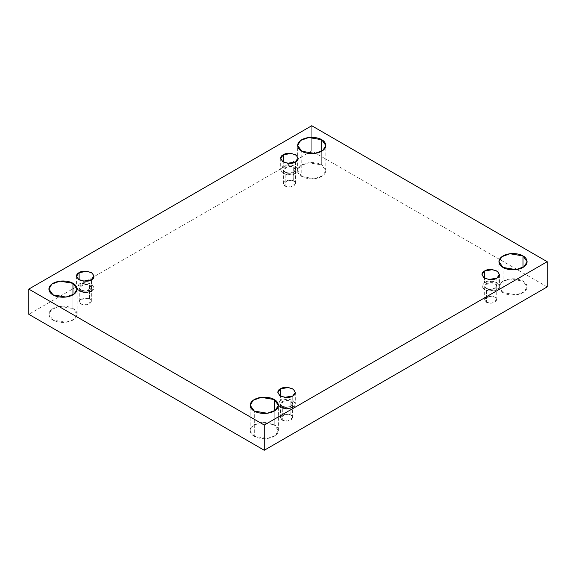 <?xml version="1.0" encoding="UTF-8"?>
<svg xmlns="http://www.w3.org/2000/svg" width="576" height="576" viewBox="0 0 576 576"><rect width="100%" height="100%" fill="white"/><g stroke="black" fill="none" stroke-linecap="round" stroke-linejoin="round"><path stroke-width="0.43" stroke-dasharray="2.88 2.16" d="M53.014 320.069L48.881 314.309L51.876 309.298L59.962 306.36L72.95 308.556L72.95 294.854L72.95 308.556C70.438 306.641 60.523 304.373 53.014 308.556C45.77 312.898 49.694 318.614 53.014 320.069C55.526 321.984 65.434 324.252 72.95 320.069C80.194 315.727 76.27 310.01 72.95 308.556L77.076 314.309L74.081 319.327L65.995 322.265L53.014 320.069L53.014 294.854L53.014 320.069M301.766 176.45L297.641 170.69L300.636 165.679L308.722 162.742L321.703 164.938L321.703 151.236L321.703 164.938C319.19 163.022 309.283 160.754 301.766 164.938C294.523 169.279 298.447 174.996 301.766 176.45C304.279 178.366 314.194 180.634 321.703 176.45C328.946 172.109 325.022 166.392 321.703 164.938L325.836 170.69L322.841 175.709L314.755 178.646L301.766 176.45L301.766 151.236L301.766 176.45M254.297 436.277L250.164 430.524L253.159 425.506L261.245 422.568L274.234 424.764L274.234 411.062L274.234 424.764C271.721 422.849 261.806 420.588 254.297 424.764C247.054 429.106 250.978 434.822 254.297 436.277C256.81 438.192 266.717 440.46 274.234 436.277C281.477 431.942 277.553 426.218 274.234 424.764L278.359 430.524L275.364 435.542L267.278 438.473L254.297 436.277L254.297 411.062L254.297 436.277M503.05 292.658L498.924 286.906L501.919 281.887L510.005 278.95L522.986 281.146L522.986 267.444L522.986 281.146C520.474 279.23 510.566 276.97 503.05 281.146C495.806 285.487 499.73 291.204 503.05 292.658C505.562 294.574 515.477 296.842 522.986 292.658C530.23 288.324 526.306 282.6 522.986 281.146L527.119 286.906L524.124 291.924L516.038 294.854L503.05 292.658L503.05 267.444L503.05 292.658M496.879 278.136L496.879 289.642L488.844 291.002L483.833 289.188L481.982 286.085L484.538 282.521L484.538 278.136L484.538 282.521C481.27 283.997 481.27 286.373 484.538 289.642C490.198 291.528 494.309 291.528 496.879 289.642C500.148 288.166 500.148 285.79 496.879 282.521C491.22 280.634 487.102 280.634 484.538 282.521L492.574 281.16L497.578 282.974L499.435 286.085L496.879 289.642L496.879 278.136M486.432 302.249L484.668 299.786L489.413 296.381L494.978 297.317L494.978 283.615L489.413 282.672L484.668 286.085L486.432 288.547L486.432 302.249C488.21 303.559 491.062 303.559 494.978 302.249C497.246 299.988 497.246 298.346 494.978 297.317C493.2 296.014 490.356 296.014 486.432 297.317C484.171 299.585 484.171 301.226 486.432 302.249L486.432 288.547L491.998 289.49L496.75 286.085L494.978 283.615L494.978 297.317L496.75 299.786L491.998 303.192L486.432 302.249M292.745 407.498C296.014 406.015 296.014 403.639 292.745 400.37C287.086 398.484 282.974 398.484 280.404 400.37L288.439 399.017L293.45 400.831L295.301 403.934L292.745 407.498L292.745 395.986L292.745 407.498L284.71 408.859L279.706 407.045L277.848 403.934L280.404 400.37L280.404 395.986L280.404 400.37L278.359 405.641M282.305 420.106L280.534 417.643L285.286 414.23L290.851 415.174L290.851 401.472L285.286 400.529L280.534 403.934L282.305 406.404L282.305 420.106C284.083 421.416 286.927 421.416 290.851 420.106C293.112 417.845 293.112 416.196 290.851 415.174C289.073 413.87 286.222 413.87 282.305 415.174C280.044 417.434 280.044 419.083 282.305 420.106L282.305 406.404L287.87 407.347L292.615 403.934L290.851 401.472L290.851 415.174L292.615 417.643L287.87 421.049L282.305 420.106M91.462 291.29C94.73 289.807 94.73 287.431 91.462 284.162C85.802 282.276 81.691 282.276 79.121 284.162L87.156 282.802L92.167 284.623L94.018 287.726L91.462 291.29L91.462 279.778L91.462 291.29L83.426 292.651L78.422 290.83L76.565 287.726L79.121 284.162L79.121 279.778L79.121 284.162L77.076 289.433M81.022 303.898L79.25 301.428L84.002 298.022L89.568 298.966L89.568 285.257L84.002 284.321L79.25 287.726L81.022 290.196L81.022 303.898C82.8 305.201 85.644 305.201 89.568 303.898C91.829 301.637 91.829 299.988 89.568 298.966C87.79 297.655 84.938 297.655 81.022 298.966C78.754 301.226 78.754 302.868 81.022 303.898L81.022 290.196L86.587 291.132L91.332 287.726L89.568 285.257L89.568 298.966L91.332 301.428L86.587 304.841L81.022 303.898M295.596 161.921L295.596 173.434L287.561 174.794L282.55 172.98L280.699 169.87L283.255 166.306L283.255 161.921L283.255 166.306C279.986 167.789 279.986 170.165 283.255 173.434C288.914 175.32 293.026 175.32 295.596 173.434C298.865 171.95 298.865 169.574 295.596 166.306C289.937 164.419 285.818 164.419 283.255 166.306L291.29 164.952L296.294 166.766L298.152 169.87L295.596 173.434L295.596 161.921M285.149 186.041L283.385 183.578L288.13 180.166L293.695 181.109L293.695 167.407L288.13 166.464L283.385 169.87L285.149 172.339L285.149 186.041C286.927 187.351 289.778 187.351 293.695 186.041C295.956 183.78 295.956 182.138 293.695 181.109C291.917 179.806 289.073 179.806 285.149 181.109C282.888 183.37 282.888 185.018 285.149 186.041L285.149 172.339L290.714 173.282L295.466 169.87L293.695 167.407L293.695 181.109L295.466 183.578L290.714 186.984L285.149 186.041M547.2 286.906L311.738 150.962L311.738 125.741L311.738 150.962L28.8 314.309L311.738 150.962L547.2 286.906M293.695 167.407C295.956 168.43 295.956 170.078 293.695 172.339C289.778 173.642 286.927 173.642 285.149 172.339C282.888 171.31 282.888 169.668 285.149 167.407C289.073 166.097 291.917 166.097 293.695 167.407M89.568 285.257C91.829 286.286 91.829 287.928 89.568 290.196C85.644 291.499 82.8 291.499 81.022 290.196C78.754 289.166 78.754 287.525 81.022 285.257C84.938 283.954 87.79 283.954 89.568 285.257M290.851 401.472C293.112 402.494 293.112 404.143 290.851 406.404C286.927 407.707 284.083 407.707 282.305 406.404C280.044 405.374 280.044 403.733 282.305 401.472C286.222 400.162 289.073 400.162 290.851 401.472M494.978 283.615C497.246 284.638 497.246 286.286 494.978 288.547C491.062 289.858 488.21 289.858 486.432 288.547C484.171 287.525 484.171 285.876 486.432 283.615C490.356 282.305 493.2 282.305 494.978 283.615M48.881 314.309L48.881 289.094M297.641 170.69L297.641 145.476M250.164 430.524L250.164 405.31M498.924 286.906L498.924 261.691M481.982 274.572L481.982 286.085M484.668 299.786L484.668 286.085M277.848 392.422L277.848 403.934M280.534 417.643L280.534 403.934M76.565 276.214L76.565 287.726M79.25 301.428L79.25 287.726M280.699 158.357L280.699 169.87M283.385 183.578L283.385 169.87M295.466 183.578L295.466 169.87M298.152 158.357L298.152 169.87M91.332 301.428L91.332 287.726M94.018 276.214L94.018 287.726M292.615 417.643L292.615 403.934M295.301 392.422L295.301 403.934M496.75 299.786L496.75 286.085M499.435 274.572L499.435 286.085M527.119 286.906L527.119 261.691M278.359 430.524L278.359 405.31M325.836 170.69L325.836 145.476M77.076 314.309L77.076 289.094"/><path stroke-width="0.86" d="M72.95 294.854L72.95 283.342L59.962 281.146L51.876 284.076L48.881 289.094L53.014 294.854C49.694 293.4 45.77 287.676 53.014 283.342C60.523 279.158 70.438 281.426 72.95 283.342C76.27 284.796 80.194 290.513 72.95 294.854C65.434 299.03 55.526 296.77 53.014 294.854L65.995 297.05L74.081 294.113L77.076 289.094L72.95 283.342L72.95 294.854M321.703 151.236L321.703 139.723L308.722 137.527L300.636 140.458L297.641 145.476L301.766 151.236C298.447 149.782 294.523 144.058 301.766 139.723C309.283 135.54 319.19 137.808 321.703 139.723C325.022 141.178 328.946 146.894 321.703 151.236C314.194 155.412 304.279 153.151 301.766 151.236L314.755 153.432L322.841 150.494L325.836 145.476L321.703 139.723L321.703 151.236M274.234 411.062L274.234 399.55L261.245 397.354L253.159 400.291L250.164 405.31L254.297 411.062C250.978 409.608 247.054 403.891 254.297 399.55C261.806 395.366 271.721 397.634 274.234 399.55C277.553 401.004 281.477 406.721 274.234 411.062C266.717 415.246 256.81 412.978 254.297 411.062L267.278 413.258L275.364 410.321L278.359 405.31L274.234 399.55L274.234 411.062M522.986 267.444L522.986 255.931L510.005 253.735L501.919 256.673L498.924 261.691L503.05 267.444C499.73 265.99 495.806 260.273 503.05 255.931C510.566 251.748 520.474 254.016 522.986 255.931C526.306 257.386 530.23 263.102 522.986 267.444C515.477 271.627 505.562 269.359 503.05 267.444L516.038 269.64L524.124 266.702L527.119 261.691L522.986 255.931L522.986 267.444M484.538 271.008L481.982 274.572L483.833 277.675L488.844 279.49L496.879 278.136C494.309 280.022 490.198 280.022 484.538 278.136C481.27 274.867 481.27 272.491 484.538 271.008C487.102 269.122 491.22 269.122 496.879 271.008C500.148 274.277 500.148 276.653 496.879 278.136L499.435 274.572L497.578 271.462L492.574 269.647L484.538 271.008L484.538 278.136L484.538 271.008M280.404 388.865L277.848 392.422L279.706 395.532L284.71 397.346L292.745 395.986C290.182 397.872 286.063 397.872 280.404 395.986C277.135 392.717 277.135 390.341 280.404 388.865C282.974 386.971 287.086 386.971 292.745 388.865C296.014 392.134 296.014 394.502 292.745 395.986L295.301 392.422L293.45 389.318L288.439 387.504L280.404 388.865L280.404 395.986L280.404 388.865M79.121 272.65L76.565 276.214L78.422 279.324L83.426 281.138L91.462 279.778C88.898 281.664 84.78 281.664 79.121 279.778C75.852 276.509 75.852 274.133 79.121 272.65C81.691 270.763 85.802 270.763 91.462 272.65C94.73 275.918 94.73 278.294 91.462 279.778L94.018 276.214L92.167 273.11L87.156 271.289L79.121 272.65L79.121 279.778L79.121 272.65M283.255 154.8L280.699 158.357L282.55 161.467L287.561 163.282L295.596 161.921C293.026 163.807 288.914 163.807 283.255 161.921C279.986 158.652 279.986 156.276 283.255 154.8C285.818 152.906 289.937 152.906 295.596 154.8C298.865 158.069 298.865 160.438 295.596 161.921L298.152 158.357L296.294 155.254L291.29 153.439L283.255 154.8L283.255 161.921L283.255 154.8M264.262 450.259L547.2 286.906L547.2 261.691L264.262 425.038L264.262 450.259L264.262 425.038L28.8 289.094L311.738 125.741L547.2 261.691L547.2 286.906L264.262 450.259L28.8 314.309L28.8 289.094L28.8 314.309L264.262 450.259M264.262 425.038L547.2 261.691L311.738 125.741L28.8 289.094L264.262 425.038M77.076 289.433L84.902 292.759L91.462 291.29M278.359 405.641L286.186 408.967L292.745 407.498"/></g></svg>
